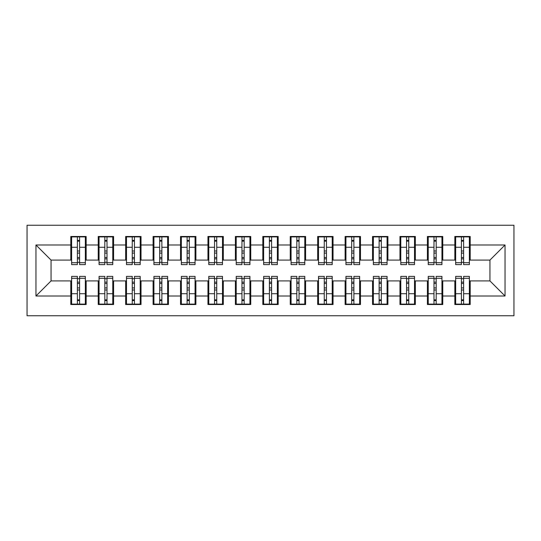 <?xml version="1.0" encoding="UTF-8"?>
<svg xmlns="http://www.w3.org/2000/svg" width="541" height="541" viewBox="0 0 541 541"><rect width="100%" height="100%" fill="white"/><g stroke="black" fill="none" stroke-linecap="round" stroke-linejoin="round"><path stroke-width="0.81" d="M27.05 315.761L513.95 315.761L513.95 225.239L27.05 225.239L27.05 315.761M461.419 253.08L463.617 253.08L461.419 253.08M463.617 287.92L461.419 287.92L463.617 287.92M433.99 253.08L436.181 253.08L433.99 253.08M436.181 287.92L433.99 287.92L436.181 287.92M406.555 253.08L408.753 253.08L406.555 253.08M408.753 287.92L406.555 287.92L408.753 287.92M379.126 253.08L381.324 253.08L379.126 253.08M381.324 287.92L379.126 287.92L381.324 287.92M351.697 253.08L353.888 253.08L351.697 253.08M353.888 287.92L351.697 287.92L353.888 287.92M324.262 253.08L326.46 253.08L324.262 253.08M326.46 287.92L324.262 287.92L326.46 287.92M296.833 253.08L299.031 253.08L296.833 253.08M299.031 287.92L296.833 287.92L299.031 287.92M269.404 253.08L271.596 253.08L269.404 253.08M271.596 287.92L269.404 287.92L271.596 287.92M241.969 253.08L244.167 253.08L241.969 253.08M244.167 287.92L241.969 287.92L244.167 287.92M214.54 253.08L216.738 253.08L214.54 253.08M216.738 287.92L214.54 287.92L216.738 287.92M187.112 253.08L189.303 253.08L187.112 253.08M189.303 287.92L187.112 287.92L189.303 287.92M159.676 253.08L161.874 253.08L159.676 253.08M161.874 287.92L159.676 287.92L161.874 287.92M132.247 253.08L134.445 253.08L132.247 253.08M134.445 287.92L132.247 287.92L134.445 287.92M104.819 253.08L107.01 253.08L104.819 253.08M107.01 287.92L104.819 287.92L107.01 287.92M71.628 260.079L51.05 260.079L35.963 244.992L35.963 296.008L70.803 296.008L70.803 304.515L86.161 304.515L86.161 296.008L98.232 296.008L98.232 304.515L113.596 304.515L113.596 296.008L125.668 296.008L125.668 304.515L141.025 304.515L141.025 296.008L153.096 296.008L153.096 304.515L168.454 304.515L168.454 296.008L180.525 296.008L180.525 304.515L195.889 304.515L195.889 296.008L207.96 296.008L207.96 304.515L223.318 304.515L223.318 296.008L235.389 296.008L235.389 304.515L250.747 304.515L250.747 296.008L262.818 296.008L262.818 304.515L278.182 304.515L278.182 296.008L290.253 296.008L290.253 304.515L305.611 304.515L305.611 296.008L317.682 296.008L317.682 304.515L333.04 304.515L333.04 296.008L345.111 296.008L345.111 304.515L360.475 304.515L360.475 296.008L372.546 296.008L372.546 304.515L387.904 304.515L387.904 296.008L399.975 296.008L399.975 304.515L415.332 304.515L415.332 296.008L427.404 296.008L427.404 304.515L442.768 304.515L442.768 296.008L454.839 296.008L454.839 304.515L470.197 304.515L470.197 280.921L489.95 280.921L489.95 260.079L469.372 260.079M35.963 244.992L70.803 244.992L70.803 260.079M489.95 260.079L505.037 244.992L470.197 244.992L470.197 236.485L454.839 236.485L454.839 244.992L442.768 244.992L442.768 236.485L427.404 236.485L427.404 244.992L415.332 244.992L415.332 236.485L399.975 236.485L399.975 244.992L387.904 244.992L387.904 236.485L372.546 236.485L372.546 244.992L360.475 244.992L360.475 236.485L345.111 236.485L345.111 244.992L333.04 244.992L333.04 236.485L317.682 236.485L317.682 244.992L305.611 244.992L305.611 236.485L290.253 236.485L290.253 244.992L278.182 244.992L278.182 236.485L262.818 236.485L262.818 244.992L250.747 244.992L250.747 236.485L235.389 236.485L235.389 244.992L223.318 244.992L223.318 236.485L207.96 236.485L207.96 244.992L195.889 244.992L195.889 236.485L180.525 236.485L180.525 244.992L168.454 244.992L168.454 236.485L153.096 236.485L153.096 244.992L141.025 244.992L141.025 236.485L125.668 236.485L125.668 244.992L113.596 244.992L113.596 236.485L98.232 236.485L98.232 244.992L86.161 244.992L86.161 236.485L70.803 236.485L70.803 244.992M505.037 244.992L505.037 296.008L470.197 296.008M442.768 296.008L442.768 280.921L455.657 280.921M454.839 296.008L454.839 280.921M470.197 244.992L470.197 260.079M415.332 296.008L415.332 280.921L428.229 280.921M427.404 296.008L427.404 280.921M454.839 244.992L454.839 260.079L441.943 260.079M442.768 244.992L442.768 260.079M387.904 296.008L387.904 280.921L400.8 280.921M399.975 296.008L399.975 280.921M427.404 244.992L427.404 260.079L414.514 260.079M415.332 244.992L415.332 260.079M360.475 296.008L360.475 280.921L373.364 280.921M372.546 296.008L372.546 280.921M399.975 244.992L399.975 260.079L387.079 260.079M387.904 244.992L387.904 260.079M333.04 296.008L333.04 280.921L345.936 280.921M345.111 296.008L345.111 280.921M372.546 244.992L372.546 260.079L359.65 260.079M360.475 244.992L360.475 260.079M305.611 296.008L305.611 280.921L318.507 280.921M317.682 296.008L317.682 280.921M345.111 244.992L345.111 260.079L332.221 260.079M333.04 244.992L333.04 260.079M278.182 296.008L278.182 280.921L291.072 280.921M290.253 296.008L290.253 280.921M317.682 244.992L317.682 260.079L304.786 260.079M305.611 244.992L305.611 260.079M250.747 296.008L250.747 280.921L263.643 280.921M262.818 296.008L262.818 280.921M290.253 244.992L290.253 260.079L277.357 260.079M278.182 244.992L278.182 260.079M223.318 296.008L223.318 280.921L236.214 280.921M235.389 296.008L235.389 280.921M262.818 244.992L262.818 260.079L249.928 260.079M250.747 244.992L250.747 260.079M195.889 296.008L195.889 280.921L208.779 280.921M207.96 296.008L207.96 280.921M235.389 244.992L235.389 260.079L222.493 260.079M223.318 244.992L223.318 260.079M168.454 296.008L168.454 280.921L181.35 280.921M180.525 296.008L180.525 280.921M207.96 244.992L207.96 260.079L195.064 260.079M195.889 244.992L195.889 260.079M141.025 296.008L141.025 280.921L153.921 280.921M153.096 296.008L153.096 280.921M180.525 244.992L180.525 260.079L167.636 260.079M168.454 244.992L168.454 260.079M113.596 296.008L113.596 280.921L126.486 280.921M125.668 296.008L125.668 280.921M153.096 244.992L153.096 260.079L140.2 260.079M141.025 244.992L141.025 260.079M86.161 296.008L86.161 280.921L99.057 280.921M98.232 296.008L98.232 280.921M125.668 244.992L125.668 260.079L112.771 260.079M113.596 244.992L113.596 260.079M77.383 253.08L79.581 253.08L77.383 253.08M79.581 287.92L77.383 287.92L79.581 287.92M35.963 296.008L51.05 280.921L71.628 280.921M70.803 296.008L70.803 280.921M98.232 244.992L98.232 260.079L85.343 260.079M86.161 244.992L86.161 260.079M51.05 260.079L51.05 280.921M455.657 260.079L454.839 260.079M428.229 260.079L427.404 260.079M400.8 260.079L399.975 260.079M373.364 260.079L372.546 260.079M345.936 260.079L345.111 260.079M318.507 260.079L317.682 260.079M291.072 260.079L290.253 260.079M263.643 260.079L262.818 260.079M236.214 260.079L235.389 260.079M208.779 260.079L207.96 260.079M181.35 260.079L180.525 260.079M153.921 260.079L153.096 260.079M126.486 260.079L125.668 260.079M99.057 260.079L98.232 260.079M85.343 280.921L86.161 280.921M112.771 280.921L113.596 280.921M140.2 280.921L141.025 280.921M167.636 280.921L168.454 280.921M195.064 280.921L195.889 280.921M222.493 280.921L223.318 280.921M249.928 280.921L250.747 280.921M277.357 280.921L278.182 280.921M304.786 280.921L305.611 280.921M332.221 280.921L333.04 280.921M359.65 280.921L360.475 280.921M387.079 280.921L387.904 280.921M414.514 280.921L415.332 280.921M441.943 280.921L442.768 280.921M469.372 280.921L470.197 280.921M505.037 296.008L489.95 280.921M71.628 236.762L85.343 236.762L71.628 236.762L71.628 264.603L77.383 264.603L77.383 236.863L85.343 236.904L85.343 264.603L79.581 264.603L79.581 236.904M77.383 240.434L79.581 240.434M77.383 262.297L79.581 262.297M79.581 258.855L77.383 258.855M77.383 257.502L79.581 257.502M86.161 249.516L85.343 249.516M86.161 253.08L85.343 253.08M71.628 249.516L70.803 249.516M71.628 253.08L70.803 253.08M85.343 304.238L71.628 304.238L85.343 304.238L85.343 276.397L79.581 276.397L79.581 304.137L71.628 304.096L71.628 276.397L77.383 276.397L77.383 304.096M79.581 300.566L77.383 300.566M79.581 278.703L77.383 278.703M77.383 282.145L79.581 282.145M79.581 283.498L77.383 283.498M70.803 291.484L71.628 291.484M70.803 287.92L71.628 287.92M85.343 291.484L86.161 291.484M85.343 287.92L86.161 287.92M99.057 236.762L112.771 236.762L99.057 236.762L99.057 264.603L104.819 264.603L104.819 236.863L112.771 236.904L112.771 264.603L107.01 264.603L107.01 236.904M104.819 240.434L107.01 240.434M104.819 262.297L107.01 262.297M107.01 258.855L104.819 258.855M104.819 257.502L107.01 257.502M113.596 249.516L112.771 249.516M113.596 253.08L112.771 253.08M99.057 249.516L98.232 249.516M99.057 253.08L98.232 253.08M126.486 236.762L140.2 236.762L126.486 236.762L126.486 264.603L132.247 264.603L132.247 236.863L140.2 236.904L140.2 264.603L134.445 264.603L134.445 236.904M132.247 240.434L134.445 240.434M132.247 262.297L134.445 262.297M134.445 258.855L132.247 258.855M132.247 257.502L134.445 257.502M141.025 249.516L140.2 249.516M141.025 253.08L140.2 253.08M126.486 249.516L125.668 249.516M126.486 253.08L125.668 253.08M153.921 236.762L167.636 236.762L153.921 236.762L153.921 264.603L159.676 264.603L159.676 236.863L167.636 236.904L167.636 264.603L161.874 264.603L161.874 236.904M159.676 240.434L161.874 240.434M159.676 262.297L161.874 262.297M161.874 258.855L159.676 258.855M159.676 257.502L161.874 257.502M168.454 249.516L167.636 249.516M168.454 253.08L167.636 253.08M153.921 249.516L153.096 249.516M153.921 253.08L153.096 253.08M181.35 236.762L195.064 236.762L181.35 236.762L181.35 264.603L187.112 264.603L187.112 236.863L195.064 236.904L195.064 264.603L189.303 264.603L189.303 236.904M187.112 240.434L189.303 240.434M187.112 262.297L189.303 262.297M189.303 258.855L187.112 258.855M187.112 257.502L189.303 257.502M195.889 249.516L195.064 249.516M195.889 253.08L195.064 253.08M181.35 249.516L180.525 249.516M181.35 253.08L180.525 253.08M112.771 304.238L99.057 304.238L112.771 304.238L112.771 276.397L107.01 276.397L107.01 304.137L99.057 304.096L99.057 276.397L104.819 276.397L104.819 304.096M107.01 300.566L104.819 300.566M107.01 278.703L104.819 278.703M104.819 282.145L107.01 282.145M107.01 283.498L104.819 283.498M98.232 291.484L99.057 291.484M98.232 287.92L99.057 287.92M112.771 291.484L113.596 291.484M112.771 287.92L113.596 287.92M140.2 304.238L126.486 304.238L140.2 304.238L140.2 276.397L134.445 276.397L134.445 304.137L126.486 304.096L126.486 276.397L132.247 276.397L132.247 304.096M134.445 300.566L132.247 300.566M134.445 278.703L132.247 278.703M132.247 282.145L134.445 282.145M134.445 283.498L132.247 283.498M125.668 291.484L126.486 291.484M125.668 287.92L126.486 287.92M140.2 291.484L141.025 291.484M140.2 287.92L141.025 287.92M167.636 304.238L153.921 304.238L167.636 304.238L167.636 276.397L161.874 276.397L161.874 304.137L153.921 304.096L153.921 276.397L159.676 276.397L159.676 304.096M161.874 300.566L159.676 300.566M161.874 278.703L159.676 278.703M159.676 282.145L161.874 282.145M161.874 283.498L159.676 283.498M153.096 291.484L153.921 291.484M153.096 287.92L153.921 287.92M167.636 291.484L168.454 291.484M167.636 287.92L168.454 287.92M195.064 304.238L181.35 304.238L195.064 304.238L195.064 276.397L189.303 276.397L189.303 304.137L181.35 304.096L181.35 276.397L187.112 276.397L187.112 304.096M189.303 300.566L187.112 300.566M189.303 278.703L187.112 278.703M187.112 282.145L189.303 282.145M189.303 283.498L187.112 283.498M180.525 291.484L181.35 291.484M180.525 287.92L181.35 287.92M195.064 291.484L195.889 291.484M195.064 287.92L195.889 287.92M208.779 236.762L222.493 236.762L208.779 236.762L208.779 264.603L214.54 264.603L214.54 236.863L222.493 236.904L222.493 264.603L216.738 264.603L216.738 236.904M214.54 240.434L216.738 240.434M214.54 262.297L216.738 262.297M216.738 258.855L214.54 258.855M214.54 257.502L216.738 257.502M223.318 249.516L222.493 249.516M223.318 253.08L222.493 253.08M208.779 249.516L207.96 249.516M208.779 253.08L207.96 253.08M222.493 304.238L208.779 304.238L222.493 304.238L222.493 276.397L216.738 276.397L216.738 304.137L208.779 304.096L208.779 276.397L214.54 276.397L214.54 304.096M216.738 300.566L214.54 300.566M216.738 278.703L214.54 278.703M214.54 282.145L216.738 282.145M216.738 283.498L214.54 283.498M207.96 291.484L208.779 291.484M207.96 287.92L208.779 287.92M222.493 291.484L223.318 291.484M222.493 287.92L223.318 287.92M236.214 236.762L249.928 236.762L236.214 236.762L236.214 264.603L241.969 264.603L241.969 236.863L249.928 236.904L249.928 264.603L244.167 264.603L244.167 236.904M241.969 240.434L244.167 240.434M241.969 262.297L244.167 262.297M244.167 258.855L241.969 258.855M241.969 257.502L244.167 257.502M250.747 249.516L249.928 249.516M250.747 253.08L249.928 253.08M236.214 249.516L235.389 249.516M236.214 253.08L235.389 253.08M249.928 304.238L236.214 304.238L249.928 304.238L249.928 276.397L244.167 276.397L244.167 304.137L236.214 304.096L236.214 276.397L241.969 276.397L241.969 304.096M244.167 300.566L241.969 300.566M244.167 278.703L241.969 278.703M241.969 282.145L244.167 282.145M244.167 283.498L241.969 283.498M235.389 291.484L236.214 291.484M235.389 287.92L236.214 287.92M249.928 291.484L250.747 291.484M249.928 287.92L250.747 287.92M263.643 236.762L277.357 236.762L263.643 236.762L263.643 264.603L269.404 264.603L269.404 236.863L277.357 236.904L277.357 264.603L271.596 264.603L271.596 236.904M269.404 240.434L271.596 240.434M269.404 262.297L271.596 262.297M271.596 258.855L269.404 258.855M269.404 257.502L271.596 257.502M278.182 249.516L277.357 249.516M278.182 253.08L277.357 253.08M263.643 249.516L262.818 249.516M263.643 253.08L262.818 253.08M277.357 304.238L263.643 304.238L277.357 304.238L277.357 276.397L271.596 276.397L271.596 304.137L263.643 304.096L263.643 276.397L269.404 276.397L269.404 304.096M271.596 300.566L269.404 300.566M271.596 278.703L269.404 278.703M269.404 282.145L271.596 282.145M271.596 283.498L269.404 283.498M262.818 291.484L263.643 291.484M262.818 287.92L263.643 287.92M277.357 291.484L278.182 291.484M277.357 287.92L278.182 287.92M291.072 236.762L304.786 236.762L291.072 236.762L291.072 264.603L296.833 264.603L296.833 236.863L304.786 236.904L304.786 264.603L299.031 264.603L299.031 236.904M296.833 240.434L299.031 240.434M296.833 262.297L299.031 262.297M299.031 258.855L296.833 258.855M296.833 257.502L299.031 257.502M305.611 249.516L304.786 249.516M305.611 253.08L304.786 253.08M291.072 249.516L290.253 249.516M291.072 253.08L290.253 253.08M304.786 304.238L291.072 304.238L304.786 304.238L304.786 276.397L299.031 276.397L299.031 304.137L291.072 304.096L291.072 276.397L296.833 276.397L296.833 304.096M299.031 300.566L296.833 300.566M299.031 278.703L296.833 278.703M296.833 282.145L299.031 282.145M299.031 283.498L296.833 283.498M290.253 291.484L291.072 291.484M290.253 287.92L291.072 287.92M304.786 291.484L305.611 291.484M304.786 287.92L305.611 287.92M318.507 236.762L332.221 236.762L318.507 236.762L318.507 264.603L324.262 264.603L324.262 236.863L332.221 236.904L332.221 264.603L326.46 264.603L326.46 236.904M324.262 240.434L326.46 240.434M324.262 262.297L326.46 262.297M326.46 258.855L324.262 258.855M324.262 257.502L326.46 257.502M333.04 249.516L332.221 249.516M333.04 253.08L332.221 253.08M318.507 249.516L317.682 249.516M318.507 253.08L317.682 253.08M332.221 304.238L318.507 304.238L332.221 304.238L332.221 276.397L326.46 276.397L326.46 304.137L318.507 304.096L318.507 276.397L324.262 276.397L324.262 304.096M326.46 300.566L324.262 300.566M326.46 278.703L324.262 278.703M324.262 282.145L326.46 282.145M326.46 283.498L324.262 283.498M317.682 291.484L318.507 291.484M317.682 287.92L318.507 287.92M332.221 291.484L333.04 291.484M332.221 287.92L333.04 287.92M345.936 236.762L359.65 236.762L345.936 236.762L345.936 264.603L351.697 264.603L351.697 236.863L359.65 236.904L359.65 264.603L353.888 264.603L353.888 236.904M351.697 240.434L353.888 240.434M351.697 262.297L353.888 262.297M353.888 258.855L351.697 258.855M351.697 257.502L353.888 257.502M360.475 249.516L359.65 249.516M360.475 253.08L359.65 253.08M345.936 249.516L345.111 249.516M345.936 253.08L345.111 253.08M359.65 304.238L345.936 304.238L359.65 304.238L359.65 276.397L353.888 276.397L353.888 304.137L345.936 304.096L345.936 276.397L351.697 276.397L351.697 304.096M353.888 300.566L351.697 300.566M353.888 278.703L351.697 278.703M351.697 282.145L353.888 282.145M353.888 283.498L351.697 283.498M345.111 291.484L345.936 291.484M345.111 287.92L345.936 287.92M359.65 291.484L360.475 291.484M359.65 287.92L360.475 287.92M373.364 236.762L387.079 236.762L373.364 236.762L373.364 264.603L379.126 264.603L379.126 236.863L387.079 236.904L387.079 264.603L381.324 264.603L381.324 236.904M379.126 240.434L381.324 240.434M379.126 262.297L381.324 262.297M381.324 258.855L379.126 258.855M379.126 257.502L381.324 257.502M387.904 249.516L387.079 249.516M387.904 253.08L387.079 253.08M373.364 249.516L372.546 249.516M373.364 253.08L372.546 253.08M387.079 304.238L373.364 304.238L387.079 304.238L387.079 276.397L381.324 276.397L381.324 304.137L373.364 304.096L373.364 276.397L379.126 276.397L379.126 304.096M381.324 300.566L379.126 300.566M381.324 278.703L379.126 278.703M379.126 282.145L381.324 282.145M381.324 283.498L379.126 283.498M372.546 291.484L373.364 291.484M372.546 287.92L373.364 287.92M387.079 291.484L387.904 291.484M387.079 287.92L387.904 287.92M400.8 236.762L414.514 236.762L400.8 236.762L400.8 264.603L406.555 264.603L406.555 236.863L414.514 236.904L414.514 264.603L408.753 264.603L408.753 236.904M406.555 240.434L408.753 240.434M406.555 262.297L408.753 262.297M408.753 258.855L406.555 258.855M406.555 257.502L408.753 257.502M415.332 249.516L414.514 249.516M415.332 253.08L414.514 253.08M400.8 249.516L399.975 249.516M400.8 253.08L399.975 253.08M414.514 304.238L400.8 304.238L414.514 304.238L414.514 276.397L408.753 276.397L408.753 304.137L400.8 304.096L400.8 276.397L406.555 276.397L406.555 304.096M408.753 300.566L406.555 300.566M408.753 278.703L406.555 278.703M406.555 282.145L408.753 282.145M408.753 283.498L406.555 283.498M399.975 291.484L400.8 291.484M399.975 287.92L400.8 287.92M414.514 291.484L415.332 291.484M414.514 287.92L415.332 287.92M428.229 236.762L441.943 236.762L428.229 236.762L428.229 264.603L433.99 264.603L433.99 236.863L441.943 236.904L441.943 264.603L436.181 264.603L436.181 236.904M433.99 240.434L436.181 240.434M433.99 262.297L436.181 262.297M436.181 258.855L433.99 258.855M433.99 257.502L436.181 257.502M442.768 249.516L441.943 249.516M442.768 253.08L441.943 253.08M428.229 249.516L427.404 249.516M428.229 253.08L427.404 253.08M441.943 304.238L428.229 304.238L441.943 304.238L441.943 276.397L436.181 276.397L436.181 304.137L428.229 304.096L428.229 276.397L433.99 276.397L433.99 304.096M436.181 300.566L433.99 300.566M436.181 278.703L433.99 278.703M433.99 282.145L436.181 282.145M436.181 283.498L433.99 283.498M427.404 291.484L428.229 291.484M427.404 287.92L428.229 287.92M441.943 291.484L442.768 291.484M441.943 287.92L442.768 287.92M455.657 236.762L469.372 236.762L455.657 236.762L455.657 264.603L461.419 264.603L461.419 236.863L469.372 236.904L469.372 264.603L463.617 264.603L463.617 236.904M461.419 240.434L463.617 240.434M461.419 262.297L463.617 262.297M463.617 258.855L461.419 258.855M461.419 257.502L463.617 257.502M470.197 249.516L469.372 249.516M470.197 253.08L469.372 253.08M455.657 249.516L454.839 249.516M455.657 253.08L454.839 253.08M469.372 304.238L455.657 304.238L469.372 304.238L469.372 276.397L463.617 276.397L463.617 304.137L455.657 304.096L455.657 276.397L461.419 276.397L461.419 304.096M463.617 300.566L461.419 300.566M463.617 278.703L461.419 278.703M461.419 282.145L463.617 282.145M463.617 283.498L461.419 283.498M454.839 291.484L455.657 291.484M454.839 287.92L455.657 287.92M469.372 291.484L470.197 291.484M469.372 287.92L470.197 287.92M71.628 236.904L77.383 236.904M79.581 262.716L85.343 262.716M79.581 247.278L85.343 247.278M71.628 262.716L77.383 262.716M71.628 247.278L77.383 247.278M77.383 250.99L79.581 250.99M77.383 241.151L79.581 241.151M85.343 304.096L79.581 304.096M77.383 278.284L71.628 278.284M77.383 293.722L71.628 293.722M85.343 278.284L79.581 278.284M85.343 293.722L79.581 293.722M79.581 290.01L77.383 290.01M79.581 299.849L77.383 299.849M99.057 236.904L104.819 236.904M107.01 262.716L112.771 262.716M107.01 247.278L112.771 247.278M99.057 262.716L104.819 262.716M99.057 247.278L104.819 247.278M104.819 250.99L107.01 250.99M104.819 241.151L107.01 241.151M126.486 236.904L132.247 236.904M134.445 262.716L140.2 262.716M134.445 247.278L140.2 247.278M126.486 262.716L132.247 262.716M126.486 247.278L132.247 247.278M132.247 250.99L134.445 250.99M132.247 241.151L134.445 241.151M153.921 236.904L159.676 236.904M161.874 262.716L167.636 262.716M161.874 247.278L167.636 247.278M153.921 262.716L159.676 262.716M153.921 247.278L159.676 247.278M159.676 250.99L161.874 250.99M159.676 241.151L161.874 241.151M181.35 236.904L187.112 236.904M189.303 262.716L195.064 262.716M189.303 247.278L195.064 247.278M181.35 262.716L187.112 262.716M181.35 247.278L187.112 247.278M187.112 250.99L189.303 250.99M187.112 241.151L189.303 241.151M112.771 304.096L107.01 304.096M104.819 278.284L99.057 278.284M104.819 293.722L99.057 293.722M112.771 278.284L107.01 278.284M112.771 293.722L107.01 293.722M107.01 290.01L104.819 290.01M107.01 299.849L104.819 299.849M140.2 304.096L134.445 304.096M132.247 278.284L126.486 278.284M132.247 293.722L126.486 293.722M140.2 278.284L134.445 278.284M140.2 293.722L134.445 293.722M134.445 290.01L132.247 290.01M134.445 299.849L132.247 299.849M167.636 304.096L161.874 304.096M159.676 278.284L153.921 278.284M159.676 293.722L153.921 293.722M167.636 278.284L161.874 278.284M167.636 293.722L161.874 293.722M161.874 290.01L159.676 290.01M161.874 299.849L159.676 299.849M195.064 304.096L189.303 304.096M187.112 278.284L181.35 278.284M187.112 293.722L181.35 293.722M195.064 278.284L189.303 278.284M195.064 293.722L189.303 293.722M189.303 290.01L187.112 290.01M189.303 299.849L187.112 299.849M208.779 236.904L214.54 236.904M216.738 262.716L222.493 262.716M216.738 247.278L222.493 247.278M208.779 262.716L214.54 262.716M208.779 247.278L214.54 247.278M214.54 250.99L216.738 250.99M214.54 241.151L216.738 241.151M222.493 304.096L216.738 304.096M214.54 278.284L208.779 278.284M214.54 293.722L208.779 293.722M222.493 278.284L216.738 278.284M222.493 293.722L216.738 293.722M216.738 290.01L214.54 290.01M216.738 299.849L214.54 299.849M236.214 236.904L241.969 236.904M244.167 262.716L249.928 262.716M244.167 247.278L249.928 247.278M236.214 262.716L241.969 262.716M236.214 247.278L241.969 247.278M241.969 250.99L244.167 250.99M241.969 241.151L244.167 241.151M249.928 304.096L244.167 304.096M241.969 278.284L236.214 278.284M241.969 293.722L236.214 293.722M249.928 278.284L244.167 278.284M249.928 293.722L244.167 293.722M244.167 290.01L241.969 290.01M244.167 299.849L241.969 299.849M263.643 236.904L269.404 236.904M271.596 262.716L277.357 262.716M271.596 247.278L277.357 247.278M263.643 262.716L269.404 262.716M263.643 247.278L269.404 247.278M269.404 250.99L271.596 250.99M269.404 241.151L271.596 241.151M277.357 304.096L271.596 304.096M269.404 278.284L263.643 278.284M269.404 293.722L263.643 293.722M277.357 278.284L271.596 278.284M277.357 293.722L271.596 293.722M271.596 290.01L269.404 290.01M271.596 299.849L269.404 299.849M291.072 236.904L296.833 236.904M299.031 262.716L304.786 262.716M299.031 247.278L304.786 247.278M291.072 262.716L296.833 262.716M291.072 247.278L296.833 247.278M296.833 250.99L299.031 250.99M296.833 241.151L299.031 241.151M304.786 304.096L299.031 304.096M296.833 278.284L291.072 278.284M296.833 293.722L291.072 293.722M304.786 278.284L299.031 278.284M304.786 293.722L299.031 293.722M299.031 290.01L296.833 290.01M299.031 299.849L296.833 299.849M318.507 236.904L324.262 236.904M326.46 262.716L332.221 262.716M326.46 247.278L332.221 247.278M318.507 262.716L324.262 262.716M318.507 247.278L324.262 247.278M324.262 250.99L326.46 250.99M324.262 241.151L326.46 241.151M332.221 304.096L326.46 304.096M324.262 278.284L318.507 278.284M324.262 293.722L318.507 293.722M332.221 278.284L326.46 278.284M332.221 293.722L326.46 293.722M326.46 290.01L324.262 290.01M326.46 299.849L324.262 299.849M345.936 236.904L351.697 236.904M353.888 262.716L359.65 262.716M353.888 247.278L359.65 247.278M345.936 262.716L351.697 262.716M345.936 247.278L351.697 247.278M351.697 250.99L353.888 250.99M351.697 241.151L353.888 241.151M359.65 304.096L353.888 304.096M351.697 278.284L345.936 278.284M351.697 293.722L345.936 293.722M359.65 278.284L353.888 278.284M359.65 293.722L353.888 293.722M353.888 290.01L351.697 290.01M353.888 299.849L351.697 299.849M373.364 236.904L379.126 236.904M381.324 262.716L387.079 262.716M381.324 247.278L387.079 247.278M373.364 262.716L379.126 262.716M373.364 247.278L379.126 247.278M379.126 250.99L381.324 250.99M379.126 241.151L381.324 241.151M387.079 304.096L381.324 304.096M379.126 278.284L373.364 278.284M379.126 293.722L373.364 293.722M387.079 278.284L381.324 278.284M387.079 293.722L381.324 293.722M381.324 290.01L379.126 290.01M381.324 299.849L379.126 299.849M400.8 236.904L406.555 236.904M408.753 262.716L414.514 262.716M408.753 247.278L414.514 247.278M400.8 262.716L406.555 262.716M400.8 247.278L406.555 247.278M406.555 250.99L408.753 250.99M406.555 241.151L408.753 241.151M414.514 304.096L408.753 304.096M406.555 278.284L400.8 278.284M406.555 293.722L400.8 293.722M414.514 278.284L408.753 278.284M414.514 293.722L408.753 293.722M408.753 290.01L406.555 290.01M408.753 299.849L406.555 299.849M428.229 236.904L433.99 236.904M436.181 262.716L441.943 262.716M436.181 247.278L441.943 247.278M428.229 262.716L433.99 262.716M428.229 247.278L433.99 247.278M433.99 250.99L436.181 250.99M433.99 241.151L436.181 241.151M441.943 304.096L436.181 304.096M433.99 278.284L428.229 278.284M433.99 293.722L428.229 293.722M441.943 278.284L436.181 278.284M441.943 293.722L436.181 293.722M436.181 290.01L433.99 290.01M436.181 299.849L433.99 299.849M455.657 236.904L461.419 236.904M463.617 262.716L469.372 262.716M463.617 247.278L469.372 247.278M455.657 262.716L461.419 262.716M455.657 247.278L461.419 247.278M461.419 250.99L463.617 250.99M461.419 241.151L463.617 241.151M469.372 304.096L463.617 304.096M461.419 278.284L455.657 278.284M461.419 293.722L455.657 293.722M469.372 278.284L463.617 278.284M469.372 293.722L463.617 293.722M463.617 290.01L461.419 290.01M463.617 299.849L461.419 299.849"/></g></svg>
